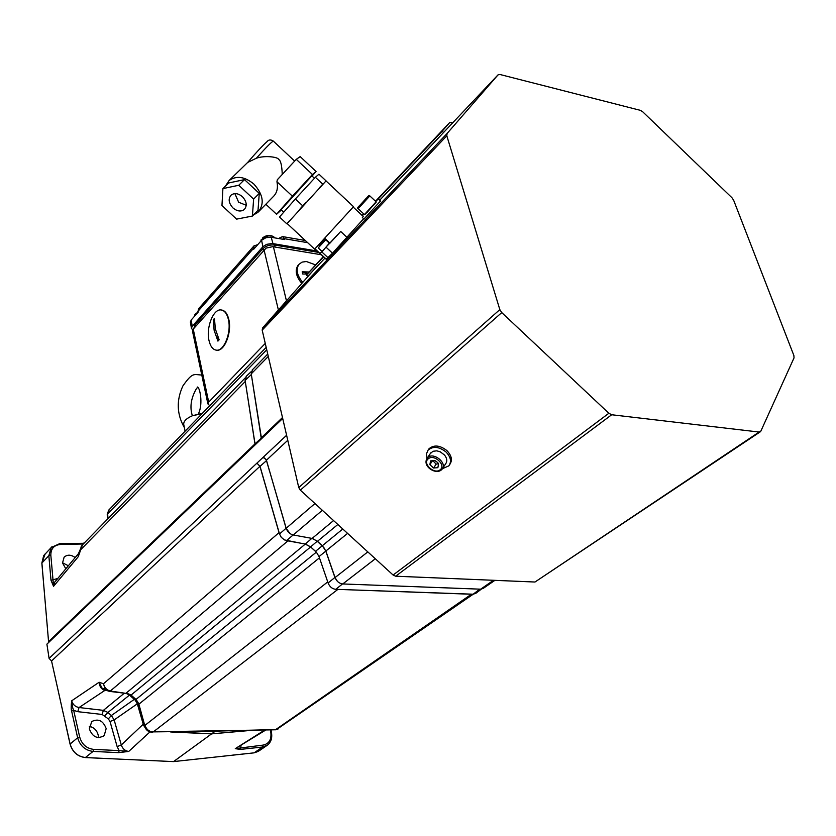 <?xml version="1.0" encoding="UTF-8"?>
<svg xmlns="http://www.w3.org/2000/svg" width="836" height="836" viewBox="0 0 836 836"><rect width="100%" height="100%" fill="white"/><g stroke="black" fill="none" stroke-linecap="round" stroke-linejoin="round"><path stroke-width="1.25" d="M760.833 431.167L794.033 357.892L793.876 355.509L733.621 200.18L731.939 197.724L642.696 111.773L640.324 110.331L499.991 74.498L498.016 74.885L447.061 133.52L446.811 135.819L499.834 309.602L501.757 312.591L608.869 413.266L611.691 414.75L759.13 432.045L760.833 431.167M760.206 431.867L534.977 582.023L759.13 432.045M324.953 258.115L307.742 276.308L306.394 275.054L323.302 256.568M312.863 270.895L262.588 327.952L447.061 133.52M534.977 582.023L395.647 576.203L393.098 575.032L300.333 490.157L298.755 487.555L262.18 330.136L262.588 327.952M379.669 200.264L451.67 123.906M443.644 132.611L442.15 131.189L449.674 122.589L453.018 122.474M428.157 450.019L428.993 448.796C433.957 444.616 439.914 445.212 446.873 450.562C451.67 455.578 452.642 460.208 449.778 464.471L449.716 464.565M378.886 199.522L380.485 201.027L363.963 219.001M326.176 259.254L332.509 253.214L363.66 218.719M376.116 202.291L364.851 214.549M364.423 214.559L358.142 208.676L369.836 195.917L376.116 201.81L364.412 214.559L367.255 212.323L376.106 201.863M365.248 199.501L360.097 205.039L365.29 199.449M326.322 259.223L320.115 253.433L340.712 231.478L329.927 243.171L324.807 238.385M320.115 253.433L322.257 251.291M320.094 244.927L319.362 244.248M353.513 206.691L314.629 249.17L287.156 223.546L326.03 180.921L353.513 206.691M319.53 187.619L323.292 183.627M326.155 180.963L318.955 174.201L315.391 177.274L322.727 184.15M300.166 208.77L305.976 202.364M302.757 205.865L295.38 198.968L315.391 177.274M287.438 223.16L289.319 220.944M286.779 223.787L279.496 216.994L295.38 198.968M281.053 209.721L311.838 175.842L314.451 178.287M281.335 209.993L276.58 214.277L292.422 196.209L312.455 174.515L316.06 171.505L312.068 176.051M276.58 214.277L265.838 204.256M259.076 211.205L273.079 196.815C276.946 193.106 278.231 188.079 276.946 181.746L277.322 179.75L296.278 159.352L300.176 156.604L316.06 171.505M282.255 174.442C281.889 165.141 280.656 160.146 278.566 159.467C278.764 157.304 265.702 154.994 256.349 158.223L247.665 162.445M253.486 214.936L257.958 212.354C264.73 204.109 263.382 194.684 253.914 184.098C244.76 176.584 236.494 175.393 229.127 180.503L225.365 186.198M312.455 174.515L296.278 159.352M292.422 196.209L276.946 181.746M252.409 216.054L258.021 210.296L259.264 193.388L244.499 179.615L228.677 182.969L222.909 188.602L221.958 205.531L236.598 219.136L252.409 216.054L253.621 199.104L238.762 185.268L222.909 188.602M244.499 179.615L238.762 185.268M259.264 193.388L253.621 199.104M242.419 196.69C246.745 201.497 247.362 205.781 244.269 209.522C240.914 211.905 237.152 211.372 232.972 207.945C228.625 203.127 228.019 198.832 231.154 195.06C234.498 192.719 238.25 193.262 242.419 196.69M234.874 193.618L238.657 202.249L246.233 205.28M329.906 243.151L329.332 243.736M329.321 243.171L322.466 251.291L329.311 243.171L325.695 239.775L318.234 247.916L323.636 241.081L319.394 245.815C326.239 238.636 324.65 239.347 325.685 239.775M322.769 242.043L319.561 245.575L322.738 242.147M426.997 458.389L426.433 453.896L428.063 450.155C433.027 445.975 438.994 446.57 445.954 451.931C450.761 456.947 451.733 461.587 448.869 465.84L442.443 468.693M442.652 468.317L445.609 463.875C447.459 461.294 447.093 458.347 444.512 455.024L440.269 451.827L436.789 450.834L432.985 451.283L430.279 453.635M430.55 460.908L434.887 460.563L437.75 462.632L438.545 463.959L437.865 467.679L433.539 468.014L429.882 464.638L430.55 460.908L434.887 460.563L437.562 462.486L438.545 463.959L437.865 467.679L433.539 468.014L429.882 464.638L430.55 460.908M432.599 460.396L436.141 464.147L433.539 468.014M436.141 464.147L438.43 463.75M432.494 460.772L429.882 464.638M306.394 275.054L323.584 256.83M362.396 215.698L363.921 214.089M375.792 201.507L442.15 131.189M366.983 219.837L364.872 220.14M268.283 356.418L251.249 373.859L252.493 369.69M251.249 373.859L261.344 438.91M282.704 418.47L46.9 644.159L49.094 658.381L51.55 660.962L64.027 716.985M124.345 693.18L103.382 710.36L79.054 707.538C75.313 706.848 72.847 704.612 71.656 700.819L99.139 682.249L103.507 683.754L279.036 532.626L279.475 533.87L260.027 466.331L256.934 463.134L49.094 658.381M279.036 532.626L259.933 466.3L256.934 463.134L286.602 435.263M322.341 510.294L293.248 534.977C289.81 534.1 287.448 531.863 286.173 528.268L266.433 460.228L263.413 457.052M293.248 534.977L312.089 538.426L333.564 520.567M375.322 558.772L342.75 583.956C339.217 583.518 336.647 581.386 335.048 577.572L325.862 551.018L322.309 545.741L317.471 541.31L312.089 538.426M342.75 583.956L480.658 589.181L483.218 588.398L494.881 580.351M290.071 533.619L286.09 528.237L269.652 471.337M337.472 581.417L334.912 577.467L325.81 551.133L323.825 547.528L317.22 541.237L312.643 538.551M176.208 731.887L211.571 733.883L173.543 761.596L85.345 757.573C77.56 756.57 72.46 752.066 70.057 744.061L64.278 718.114M173.543 761.596L254.092 752.849L258.261 751.418M254.907 445.065L254.949 443.906L48.572 641.651L41.852 563.067L43.681 555.637L45.039 554.059M48.572 641.651L48.457 642.675M98.366 737.634L98.251 735.387C97.081 730.403 94.081 727.393 89.285 726.348M68.343 565.763L62.501 562.774M279.475 533.87L281.262 537.308L284.459 539.931L305.265 544.111L310.616 546.963L316.447 552.272L315.496 551.332L342.77 528.989M269.6 471.389L266.496 460.626L265.723 459.173L263.026 457.407M260.027 466.331L266.538 460.594M77.769 711.676L73.662 710.318L79.702 737.101C81.897 744.364 86.516 748.45 93.569 749.37L119.13 750.613L117.134 746.569L110.018 721.499L108.335 718.866L102.096 714.456L77.769 711.676L79.054 707.538L105.033 690.296C101.543 689.533 99.578 686.847 99.139 682.249L101.961 687.997L108.043 690.964L104.803 688.206L103.507 683.754C104.51 687.85 106.883 690.285 110.645 691.069L108.043 690.964L109.746 691.393M286.644 540.652L305.286 544.027L311.818 538.374M315.496 551.332L310.637 546.88L305.286 544.027M316.447 552.272L319.028 556.588L328.099 582.964C329.656 586.809 332.216 588.92 335.758 589.317L473.155 594.208L475.862 593.299L481.285 589.161M327.733 581.908L145.046 725.293L145.318 726.139C146.655 729.473 148.986 731.375 152.309 731.855L275.253 729.786M170.649 731.96L211.571 733.883L215.333 731.145L275.796 729.535L471.399 594.239L336.615 589.349M471.399 594.239L472.392 594.187M241.061 745.628L240.308 749.411L262.598 747.029L267.52 745.085C270.854 742.284 272.222 738.418 271.606 733.475L270.895 733.162L270.415 729.943M265.712 730.058L235.282 748.648L240.308 749.411M231.509 755.305L232.46 755.201M149.999 731.876L128.734 751.439L119.13 750.613L118.607 752.64L128.734 751.439C125.097 750.927 122.61 748.784 121.293 744.991L117.134 746.569M111.209 758.754L85.418 757.52L93.047 751.418L118.607 752.64M71.614 710.997L73.662 710.318C72.816 708.844 72.147 705.678 71.656 700.819C71.06 706.274 71.05 709.67 71.614 710.997L77.633 737.78C80.078 745.848 85.209 750.394 93.047 751.418L93.569 749.37M305.265 544.111L126.32 692.992L130.949 694.956L136.278 699.711L138.755 703.693L145.621 728.616M138.755 703.693L138.149 704.215L144.513 726.066M145.318 726.139L144.618 726.411L144.074 725.011L144.628 726.453C145.976 730.089 148.38 732.012 151.828 732.179L152.497 732.19M248.135 730.539L211.571 733.883L250.194 730.465M275.65 729.776L274.981 729.818M276.643 729.462L473.207 594.218M264.657 730.089L235.282 748.648L262.964 745.116C268.784 743.935 271.428 739.954 270.895 733.162M128.326 694.079L135.16 700.129L137.334 703.818L143.531 725.199L146.488 729.723M106.172 728.595C103.194 720.663 98.387 718.312 91.761 721.541L89.347 728.887C92.587 737.164 97.54 739.39 104.207 735.575L106.172 728.595M129.664 694.935L107.948 712.481L103.382 710.36L102.096 714.456M126.8 693.044L125.954 693.357M126.257 693.399L130.04 695.259L135.631 700.244L137.773 703.348L144.638 726.474M130.949 694.956L130.082 695.301L135.631 700.244L138.379 704.988M136.278 699.711L135.631 700.244M137.532 702.658L143.698 723.704M143.531 725.199L143.708 723.746L121.293 744.991L114.145 719.921L111.366 715.522L108.335 718.866M137.522 702.627L137.334 703.818L114.145 719.921L110.018 721.499M134.46 699.241L111.366 715.522L107.948 712.481L104.813 715.752M135.16 700.129L316.321 552.157M137.407 704.027L137.606 702.846M261.386 437.876L251.27 374.026M255.011 444.971L255.032 443.895L261.407 438.012M254.949 443.906L245.115 380.422L255.032 443.895M251.354 374.507L245.115 380.422M245.105 380.328L246.484 376.054M82.461 544.853L78.26 556.692L53.546 586.308L54.643 582.232L78.406 553.683L78.26 556.692L78.553 553.401M83.328 543.975L60.401 544.466C53.985 545.114 50.797 548.698 50.829 555.229L53.002 579.776L50.996 580.268L53.546 586.308L53.002 579.776L57.726 578.512M43.974 587.917L41.904 563.004L45.144 553.944M183.836 425.022L183.669 424.176C183.721 421.01 186.679 418.178 192.541 415.691L202.019 413.695M185.237 431.042L191.601 424.469M109.202 509.636L107.687 513.785L266.747 349.803M80.977 546.995L81.019 549.398L245.209 381.529M78.5 553.547L82.032 545.291L245.241 377.903M75.177 557.56C71.008 554.55 67.319 554.425 64.121 557.163L62.522 562.962L65.814 568.793M83.987 543.285L59.764 543.619L51.226 547.517L48.843 555.71L50.996 580.268M107.666 513.064L107.238 514.631M192.541 415.691L201.831 413.454M140.939 711.217L139.831 709.983M198.769 308.547L197.85 311.807M190.43 322.351L191.151 320.063L198.163 312.121L198.027 311.264L253.527 248.376L254.123 245.711M279.893 237.727L282.641 236.609L284.344 238.688L282.307 239.148M317.377 251.051L272.212 243.495L266.611 244.352L262.901 246.745L261.584 240.298L253.716 249.212L253.527 248.376L255.126 247.623M262.901 246.745L192.249 326.259L191.423 328.193L192.635 329.969M307.669 242.67L284.344 238.688L284.543 239.535L270.53 237.173L265.9 237.727L261.584 240.298M194.182 327.796L195.049 324.943L262.891 248.71C265.984 245.815 269.882 244.582 274.595 245.032L318.871 252.441M192.541 331.349L193.231 329.081L266.099 248.093L272.714 246.672L321.348 254.75M193.231 329.081L208.707 402.116L265.263 343.418M221.53 310.01L221.54 310.01C224.978 310.532 227.392 313.667 228.803 319.425C232.074 332.341 224.476 351.58 216.796 350.211L216.419 350.159M208.707 402.116L207.892 403.903L209.763 405.69M304.335 285.766L303.384 284.951M301.827 283.425C296.038 276.517 294.753 270.509 297.982 265.388L298.912 264.385C295.693 269.485 296.968 275.493 302.736 282.39M298.912 264.385L302.036 262.128L306.279 261.49L315.496 264.845M304.335 283.958L305.276 284.773M307.815 273.445L302.193 271.815L302.736 273.999L307.293 274.03M302.193 271.815L309.09 271.993M314.973 274.563L313.406 274.396M216.367 350.159C212.846 349.636 210.39 346.438 209.01 340.555C205.865 327.722 213.326 308.599 221.112 309.957C224.55 310.469 226.964 313.615 228.374 319.373C231.635 332.279 224.038 351.528 216.367 350.159L216.796 350.211M217.872 336.95L217.924 341.109L219.136 339.792L215.322 328.882L214.465 318.432L213.264 319.77L214.444 322.497M217.924 341.109L214.11 330.21L213.264 319.77M261.449 240.465L261.302 239.357L262.703 239.274M262.713 239.295L262.483 238.344C267.854 235.125 272.034 234.979 275.002 237.905C271.303 234.582 267.165 234.561 262.598 237.863L262.483 238.344M194.746 315.987L194.621 314.932L195.823 314.775L195.666 314.064L197.432 312.946M196.241 313.469L195.666 314.064M446.152 129.737L498.016 74.885M395.647 576.203L611.691 414.75M393.098 575.032L608.869 413.266M300.333 490.157L501.757 312.591M298.755 487.555L499.834 309.602M262.18 330.136L446.811 135.819M360.097 205.154L366.387 198.09L360.097 205.154M328.151 257.812L321.86 251.96M256.349 158.223C266.465 147.042 272.128 141.347 273.351 141.138L294.648 161.097M347.013 237.382L340.712 231.478M332.509 253.214L326.207 247.331M318.223 247.916L321.87 251.312M441.356 469.895L442.056 469.215C447.636 463.343 433.884 451.9 427.896 457.438L427.259 458.055C421.835 466.143 435.483 474.869 441.22 470.041M440.144 469.79C446.518 465.192 433.999 453.593 428.262 458.797C421.992 463.447 434.396 474.9 440.144 469.79M362.103 215.427L363.629 213.817M375.5 201.236L449.674 122.589M282.484 417.53L261.375 437.75M266.433 460.228L287.772 440.29M314.953 503.533L286.173 528.268M317.471 541.31L337.849 524.485M325.862 551.018L347.577 533.389M367.809 551.896L335.048 577.572M493.522 580.288L480.658 589.181M279.506 533.974L286.152 528.195M310.637 546.88L317.314 541.153M319.028 556.588L325.883 551.081M328.099 582.964L334.985 577.415M259.933 466.3L51.55 660.962M293.143 534.956L286.539 540.641M109.861 691.414L287.824 540.955M319.456 557.831L138.891 704.184L138.368 704.947L144.618 726.411M337.765 589.474L153.312 731.887L215.333 731.145M479.78 589.15L473.155 594.208M342.499 583.946L335.758 589.317M262.964 745.116L262.598 747.029L254.165 752.797L259.076 750.853L266.6 745.712M232.533 755.148L254.092 752.849M85.345 757.573L85.418 757.52C77.623 756.517 72.523 752.013 70.119 744.009L64.341 718.061M70.057 744.061L77.633 737.78L79.702 737.101M110.728 691.079L125.201 693.263M310.616 546.963L130.416 695.615M105.336 690.337L106.768 690.515M50.829 555.229L48.843 555.71L41.852 563.067M266.182 347.379L108.784 510.054L107.227 514.245L107.687 513.785L107.948 518.717M56.921 579.494L56.576 578.616M60.401 544.466L59.764 543.619M52.02 546.671L43.681 555.637M107.238 514.673L107.489 519.187L107.238 514.673M255.785 246.871L257.039 245.45M257.467 244.739L253.914 245.962L198.55 308.797M279.109 238.605L279.82 237.811L279.684 238.636L281.91 239.086M338.517 247.926L340.033 248.187M192.249 326.259L191.151 320.063M272.944 243.589L271.23 237.267M195.405 326.636L195.049 324.943M263.319 250.476L262.891 248.71M275.086 247.038L274.595 245.032M273.393 246.756L286.466 300.855M286.842 302.392L287.187 303.813M263.998 249.703L278.398 310.01M278.639 311.034L278.973 312.445M260.79 241.207L261.271 239.723M262.546 328.005L447.02 133.572M362.364 217.506L363.984 219.022M358.142 208.676C357.108 208.289 357.756 207.119 360.086 205.165C369.094 196.021 368.415 194.548 369.836 195.917M326.218 259.296L314.994 248.825M283.707 212.208L281.011 209.69M248.417 161.703L229.127 180.503M273.257 141.054C270.718 139.476 268.701 139.622 267.206 141.472C262.828 145.349 256.339 152.309 247.749 162.351M363.19 216.44L353.231 207.098M428.063 450.155L428.993 448.796M430.874 452.767L427.259 458.055M441.283 469.989L442.056 469.215M267.729 354.056L252.117 370.076M271.595 733.433L271.083 729.922M275.702 729.776L278.284 728.867M109.85 691.414L126.121 693.399L130.082 695.301M104.207 735.575L103.486 736.213M183.669 424.176L185.09 431.188M251.364 371.508L246.108 376.409M83.642 543.107L84.185 543.087M201.779 375.019C193.858 374.747 192.897 371.675 182.885 385.939C176.26 400.339 176.751 414.217 184.369 427.604M198.362 413.945C203.618 403.443 199.459 385.824 197.212 387.089L197.651 387.35M197.745 387.434L196.784 388.207M196.481 388.531C190.963 398.135 189.594 407.216 192.374 415.753M197.933 312.371L198.571 308.766M282.756 236.63L305.339 240.496M339.938 246.421L341.464 246.683M190.357 321.933L191.423 328.193M194.224 327.963L194.077 327.304M192.458 330.962L207.892 403.903M260.78 241.217L261.302 239.357M197.923 312.309L195.791 313.584"/></g></svg>
